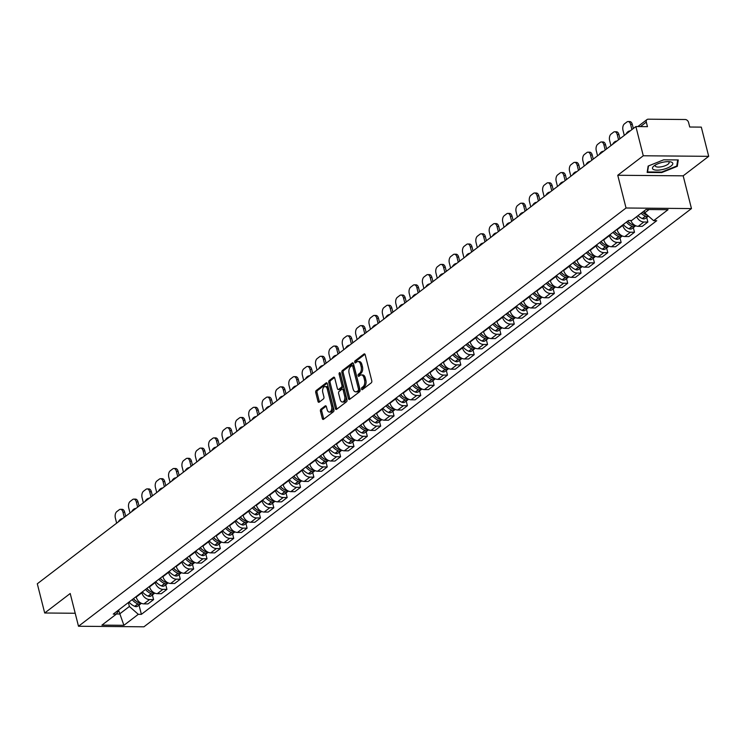 <?xml version="1.0" encoding="UTF-8"?>
<svg xmlns="http://www.w3.org/2000/svg" width="746" height="746" viewBox="0 0 746 746"><rect width="100%" height="100%" fill="white"/><g stroke="black" fill="none" stroke-linecap="round" stroke-linejoin="round"><path stroke-width="1.12" d="M361.521 389.086A1.1 0.643 -89.5 0 0 362.37 389.645L371.294 382.819A1.576 0.914 -89.5 0 0 371.769 380.74L365.204 354.798A1.576 0.914 -89.5 0 0 364.384 353.865A1.576 0.914 -89.5 0 0 364.001 353.996L355.068 360.822A1.1 0.643 -89.5 0 0 355.581 362.836L356.737 361.959A5.045 2.928 -89.5 0 1 357.949 361.521A5.045 2.928 -89.5 0 1 360.598 364.514L361.139 366.678A5.045 2.928 -89.5 0 1 359.619 373.345L358.462 374.222A1.1 0.643 -89.5 0 0 358.975 376.245L360.131 375.359A5.045 2.928 -89.5 0 1 361.344 374.921A5.045 2.928 -89.5 0 1 363.983 377.914L364.533 380.078A5.045 2.928 -89.5 0 1 363.013 386.745L361.857 387.631A1.1 0.643 -89.5 0 0 361.521 389.086M361.344 374.921L362.649 374.93A5.045 2.928 -89.5 0 1 365.298 377.924L365.838 380.087A5.045 2.928 -89.5 0 1 364.318 386.754L363.162 387.64A1.1 0.643 -89.5 0 0 362.882 389.253M364.98 354.266L356.383 360.831A1.1 0.643 -89.5 0 0 356.094 362.444M357.949 361.521L359.255 361.53A5.045 2.928 -89.5 0 1 361.903 364.524L362.453 366.687A5.045 2.928 -89.5 0 1 360.924 373.354L359.768 374.24A1.1 0.643 -89.5 0 0 359.488 375.853M320.939 409.162A1.576 0.914 -89.5 0 0 320.463 411.251L322.309 418.525A1.576 0.914 -89.5 0 0 323.13 419.457A1.576 0.914 -89.5 0 0 323.512 419.327L333.434 411.745A1.576 0.914 -89.5 0 0 333.91 409.666L327.345 383.724A1.576 0.914 -89.5 0 0 326.515 382.791A1.576 0.914 -89.5 0 0 326.133 382.922L316.22 390.503A1.576 0.914 -89.5 0 0 315.745 392.582L317.964 401.376A1.576 0.914 -89.5 0 0 318.794 402.308A1.576 0.914 -89.5 0 0 319.176 402.178L323.419 398.933A1.576 0.914 -89.5 0 0 323.895 396.844L322.785 392.489A4.224 2.452 -89.5 0 1 325.07 386.549A4.224 2.452 -89.5 0 1 327.289 389.058L331.606 406.132A4.224 2.452 -89.5 0 1 329.322 412.072A4.224 2.452 -89.5 0 1 327.112 409.563L326.394 406.719A1.576 0.914 -89.5 0 0 325.564 405.787A1.576 0.914 -89.5 0 0 325.181 405.917L320.939 409.162L322.244 409.172A1.576 0.914 -89.5 0 0 321.768 411.26L323.615 418.534A1.576 0.914 -89.5 0 0 323.839 419.075M617.753 175.263L683.177 175.832L708.7 156.334L643.276 155.774L617.753 175.263L626.043 208.003L78.498 626.248L70.208 593.508L44.695 612.998L37.3 583.782L635.881 126.559L647.463 126.661L646.306 122.102L640.432 126.596M643.276 155.774L635.881 126.559M348.447 398.56A1.576 0.914 -89.5 0 0 349.277 399.492A1.576 0.914 -89.5 0 0 349.65 399.352L359.572 391.781A1.576 0.914 -89.5 0 0 360.048 389.692L353.483 363.759A1.576 0.914 -89.5 0 0 352.653 362.817A1.576 0.914 -89.5 0 0 352.28 362.957L342.358 370.529A1.576 0.914 -89.5 0 0 341.882 372.618L348.447 398.56L349.753 398.569A1.576 0.914 -89.5 0 0 349.977 399.101M346.498 401.768L336.586 409.34A1.576 0.914 -89.5 0 1 336.204 409.479A1.576 0.914 -89.5 0 1 335.374 408.538L328.809 382.605A1.576 0.914 -89.5 0 1 329.284 380.516L333.537 377.271A1.576 0.914 -89.5 0 1 333.91 377.14A1.576 0.914 -89.5 0 1 334.74 378.073L337.397 388.591A1.576 0.914 -89.5 0 0 338.227 389.533A1.576 0.914 -89.5 0 0 338.609 389.393L341.426 387.239A1.576 0.914 -89.5 0 0 341.901 385.16L339.122 374.203A1.1 0.643 -89.5 0 1 340.307 373.308L346.974 399.679A1.576 0.914 -89.5 0 1 346.498 401.768M708.7 156.334L701.305 127.118L689.724 127.016L688.577 122.465A3.217 2.387 52.6 0 0 685.22 119.509L648.181 119.192A3.217 2.387 52.6 0 0 646.978 119.574A3.217 2.387 52.6 0 0 646.306 122.102M683.177 175.832L691.467 208.572L143.922 626.808L78.498 626.248M44.695 612.998L75.206 613.259M630.799 220.48A7.395 5.483 52.6 0 0 638.222 226.327L643.873 222.01A7.395 5.483 -127.4 0 1 636.655 216.676M643.873 222.01L647.864 222.038L646.689 217.394M638.222 226.327L642.213 226.355L647.864 222.038M633.326 227.595L634.501 232.248L630.51 232.211A7.395 5.483 -127.4 0 1 622.779 225.404L622.677 224.984M617.026 229.302L617.128 229.721A7.395 5.483 52.6 0 0 624.859 236.529L628.85 236.566L634.501 232.248M619.963 237.797L621.148 242.45L617.156 242.413A7.395 5.483 -127.4 0 1 609.426 235.615L609.314 235.186M603.663 239.503L603.775 239.932A7.395 5.483 52.6 0 0 611.506 246.73L615.487 246.767L621.148 242.45M606.61 248.008L607.785 252.652L603.794 252.624A7.395 5.483 -127.4 0 1 596.063 245.816L595.961 245.387M590.31 249.705L590.412 250.134A7.395 5.483 52.6 0 0 598.143 256.941L602.134 256.969L607.785 252.652M593.247 258.209L594.422 262.862L590.431 262.825A7.395 5.483 -127.4 0 1 582.71 256.018L582.598 255.589M576.947 259.906L577.059 260.335A7.395 5.483 52.6 0 0 584.78 267.143L588.771 267.18L594.422 262.862M579.894 268.411L581.069 273.064L577.078 273.027A7.395 5.483 -127.4 0 1 569.347 266.219L569.245 265.8M563.584 270.117L563.696 270.537A7.395 5.483 52.6 0 0 571.427 277.344L575.418 277.381L581.069 273.064M566.531 278.622L567.706 283.266L563.715 283.228A7.395 5.483 -127.4 0 1 555.984 276.43L555.882 276.001M550.231 280.319L550.334 280.748A7.395 5.483 52.6 0 0 558.064 287.546L562.055 287.583L567.706 283.266M553.168 288.823L554.353 293.467L550.362 293.439A7.395 5.483 -127.4 0 1 542.631 286.632L542.519 286.203M536.868 290.52L536.98 290.949A7.395 5.483 52.6 0 0 544.711 297.757L548.702 297.785L554.353 293.467M539.815 299.025L540.99 303.678L536.999 303.641A7.395 5.483 -127.4 0 1 529.268 296.833L529.166 296.414M523.515 300.722L523.617 301.151A7.395 5.483 52.6 0 0 531.348 307.958L535.339 307.995L540.99 303.678M526.452 309.226L527.627 313.88L523.636 313.842A7.395 5.483 -127.4 0 1 515.915 307.044L515.803 306.615M510.152 310.933L510.264 311.352A7.395 5.483 52.6 0 0 517.985 318.16L521.976 318.197L527.627 313.88M513.099 319.437L514.274 324.081L510.283 324.053A7.395 5.483 -127.4 0 1 502.552 317.246L502.45 316.817M496.789 321.134L496.901 321.563A7.395 5.483 52.6 0 0 504.632 328.371L508.623 328.399L514.274 324.081M499.736 329.639L500.911 334.292L496.92 334.255A7.395 5.483 -127.4 0 1 489.199 327.447L489.087 327.018M483.436 331.336L483.539 331.765A7.395 5.483 52.6 0 0 491.269 338.572L495.26 338.6L500.911 334.292M486.383 339.84L487.558 344.493L483.567 344.456A7.395 5.483 -127.4 0 1 475.836 337.649L475.724 337.229M470.073 341.547L470.185 341.966A7.395 5.483 52.6 0 0 477.916 348.774L481.907 348.811L487.558 344.493M473.02 350.051L474.195 354.695L470.204 354.658A7.395 5.483 -127.4 0 1 462.473 347.86L462.371 347.431M456.72 351.748L456.822 352.177A7.395 5.483 52.6 0 0 464.553 358.975L468.544 359.012L474.195 354.695M459.657 360.253L460.841 364.897L456.85 364.869A7.395 5.483 -127.4 0 1 449.12 358.061L449.008 357.632M443.357 361.95L443.469 362.379A7.395 5.483 52.6 0 0 451.19 369.186L455.181 369.214L460.841 364.897M446.304 370.454L447.479 375.107L443.488 375.07A7.395 5.483 -127.4 0 1 435.757 368.263L435.655 367.834M430.004 372.151L430.106 372.58A7.395 5.483 52.6 0 0 437.837 379.388L441.828 379.425L447.479 375.107M432.941 380.656L434.116 385.309L430.125 385.272A7.395 5.483 -127.4 0 1 422.404 378.464L422.292 378.045M416.641 382.362L416.744 382.782A7.395 5.483 52.6 0 0 424.474 389.589L428.465 389.626L434.116 385.309M419.588 390.867L420.763 395.511L416.772 395.483A7.395 5.483 -127.4 0 1 409.041 388.675L408.929 388.246M403.278 392.564L403.39 392.993A7.395 5.483 52.6 0 0 411.121 399.791L415.112 399.828L420.763 395.511M406.225 401.068L407.4 405.712L403.409 405.684A7.395 5.483 -127.4 0 1 395.678 398.877L395.576 398.448M389.925 402.765L390.027 403.194A7.395 5.483 52.6 0 0 397.758 410.002L401.749 410.03L407.4 405.712M392.862 411.27L394.047 415.923L390.055 415.886A7.395 5.483 -127.4 0 1 382.325 409.078L382.213 408.659M376.562 412.976L376.674 413.396A7.395 5.483 52.6 0 0 384.395 420.203L388.386 420.24L394.047 415.923M379.509 421.471L380.684 426.125L376.693 426.087A7.395 5.483 -127.4 0 1 368.962 419.289L368.86 418.86M363.209 423.178L363.311 423.607A7.395 5.483 52.6 0 0 371.042 430.405L375.033 430.442L380.684 426.125M366.146 431.682L367.321 436.326L363.33 436.298A7.395 5.483 -127.4 0 1 355.609 429.491L355.497 429.062M349.846 433.379L349.958 433.808A7.395 5.483 52.6 0 0 357.679 440.616L361.67 440.644L367.321 436.326M352.793 441.884L353.968 446.537L349.977 446.5A7.395 5.483 -127.4 0 1 342.246 439.692L342.134 439.263M336.483 443.581L336.595 444.01A7.395 5.483 52.6 0 0 344.326 450.817L348.317 450.854L353.968 446.537M339.43 452.085L340.605 456.738L336.614 456.701A7.395 5.483 -127.4 0 1 328.883 449.894L328.781 449.474M323.13 453.792L323.232 454.211A7.395 5.483 52.6 0 0 330.963 461.019L334.954 461.056L340.605 456.738M326.067 462.296L327.252 466.94L323.26 466.903A7.395 5.483 -127.4 0 1 315.53 460.105L315.418 459.676M309.767 463.993L309.879 464.422A7.395 5.483 52.6 0 0 317.61 471.22L321.601 471.258L327.252 466.94M312.714 472.498L313.889 477.142L309.898 477.114A7.395 5.483 -127.4 0 1 302.167 470.306L302.065 469.877M296.414 474.195L296.516 474.624A7.395 5.483 52.6 0 0 304.247 481.431L308.238 481.459L313.889 477.142M299.351 482.699L300.526 487.352L296.535 487.315A7.395 5.483 -127.4 0 1 288.814 480.508L288.702 480.088M283.051 484.396L283.163 484.825A7.395 5.483 52.6 0 0 290.884 491.633L294.875 491.67L300.526 487.352M285.998 492.901L287.173 497.554L283.182 497.517A7.395 5.483 -127.4 0 1 275.451 490.719L275.349 490.29M269.688 494.607L269.8 495.027A7.395 5.483 52.6 0 0 277.531 501.834L281.522 501.872L287.173 497.554M272.635 503.112L273.81 507.756L269.819 507.728A7.395 5.483 -127.4 0 1 262.098 500.92L261.986 500.491M256.335 504.809L256.438 505.238A7.395 5.483 52.6 0 0 264.168 512.045L268.159 512.073L273.81 507.756M259.272 513.313L260.457 517.966L256.465 517.929A7.395 5.483 -127.4 0 1 248.735 511.122L248.623 510.693M242.972 515.01L243.084 515.439A7.395 5.483 52.6 0 0 250.815 522.247L254.806 522.275L260.457 517.966M245.919 523.515L247.094 528.168L243.103 528.131A7.395 5.483 -127.4 0 1 235.372 521.323L235.27 520.904M229.619 525.221L229.721 525.641A7.395 5.483 52.6 0 0 237.452 532.448L241.443 532.485L247.094 528.168M232.556 533.726L233.731 538.37L229.74 538.332A7.395 5.483 -127.4 0 1 222.019 531.534L221.907 531.105M216.256 535.423L216.368 535.852A7.395 5.483 52.6 0 0 224.089 542.65L228.08 542.687L233.731 538.37M219.203 543.927L220.378 548.571L216.387 548.543A7.395 5.483 -127.4 0 1 208.656 541.736L208.554 541.307M202.893 545.624L203.005 546.053A7.395 5.483 52.6 0 0 210.736 552.861L214.727 552.889L220.378 548.571M205.84 554.129L207.015 558.782L203.024 558.745A7.395 5.483 -127.4 0 1 195.303 551.937L195.191 551.508M189.54 555.826L189.643 556.255A7.395 5.483 52.6 0 0 197.373 563.062L201.364 563.099L207.015 558.782M192.487 564.33L193.662 568.984L189.671 568.946A7.395 5.483 -127.4 0 1 181.94 562.139L181.828 561.719M176.177 566.037L176.289 566.456A7.395 5.483 52.6 0 0 184.02 573.264L188.011 573.301L193.662 568.984M179.124 574.541L180.299 579.185L176.308 579.157A7.395 5.483 -127.4 0 1 168.577 572.35L168.475 571.921M162.824 576.238L162.926 576.667A7.395 5.483 52.6 0 0 170.657 583.465L174.648 583.503L180.299 579.185M165.761 584.743L166.945 589.387L162.954 589.359A7.395 5.483 -127.4 0 1 155.224 582.551L155.112 582.122M149.461 586.44L149.573 586.869A7.395 5.483 52.6 0 0 157.294 593.676L161.285 593.704L166.945 589.387M152.408 594.944L153.583 599.597L149.592 599.56A7.395 5.483 -127.4 0 1 141.861 592.753L141.759 592.333M136.108 596.651L136.21 597.07A7.395 5.483 52.6 0 0 143.941 603.878L147.932 603.915L153.583 599.597M644.246 210.876L644.74 212.843L649.076 209.523M116.413 613.977L119.546 614.005L129.394 606.479L138.299 614.322L123.911 625.316L101.932 625.12L116.32 614.135L113.243 614.107L628.589 220.462L631.666 220.49L646.045 209.505L668.034 209.691L653.645 220.676L644.74 212.843M138.299 614.322L141.376 614.35L656.722 220.704L653.645 220.676M626.043 208.003L691.467 208.572M661.739 172.568L677.293 166.321L678.273 159.942L663.688 159.821L648.134 166.069L647.164 172.447L661.739 172.568L661.618 172.074M118.661 610.489L123.911 625.316M129.394 606.479L128.396 602.535M139.045 605.146L141.376 614.35M116.32 614.135L119.323 609.463M676.939 164.903L677.293 166.321M353.259 363.218L343.664 370.548A1.576 0.914 -89.5 0 0 343.188 372.627L349.753 398.569M358.136 390.466A1.1 0.643 -89.5 0 0 358.472 389.011L352.709 366.239A1.1 0.643 -89.5 0 0 351.86 365.68L350.648 366.612A5.045 2.928 -89.5 0 0 349.119 373.28L353.063 388.843A5.045 2.928 -89.5 0 0 355.702 391.837A5.045 2.928 -89.5 0 0 356.914 391.398L359.441 390.475A1.1 0.643 -89.5 0 0 359.777 389.02L358.472 389.011M353.175 365.689A1.1 0.643 -89.5 0 1 354.014 366.249L359.777 389.02M355.702 391.837L357.017 391.846A5.045 2.928 -89.5 0 0 358.229 391.408L356.914 391.398M359.441 390.475L358.229 391.408M334.516 377.541L330.599 380.525A1.576 0.914 -89.5 0 0 330.124 382.614L336.688 408.556A1.576 0.914 -89.5 0 0 336.912 409.088M339.16 389.393A1.576 0.914 -89.5 0 0 339.533 389.543A1.576 0.914 -89.5 0 0 339.915 389.403L342.731 387.258A1.576 0.914 -89.5 0 0 343.207 385.169L340.437 374.222L339.122 374.203M340.39 373.643A1.1 0.643 -89.5 0 0 340.437 374.222M340.167 399.511A4.224 2.452 -89.5 0 0 342.377 402.01A4.224 2.452 -89.5 0 0 344.661 396.079L343.141 390.055A1.576 0.914 -89.5 0 0 342.311 389.123A1.576 0.914 -89.5 0 0 341.929 389.263L339.113 391.408A1.576 0.914 -89.5 0 0 338.637 393.496L340.167 399.511M342.377 402.01L343.682 402.029A4.224 2.452 -89.5 0 0 345.967 396.089L344.661 396.079M342.311 389.123L343.617 389.132A1.576 0.914 -89.5 0 1 344.447 390.074L345.967 396.089M326.161 406.188L322.244 409.172M329.322 412.072L330.627 412.081A4.224 2.452 -89.5 0 0 332.912 406.141L331.606 406.132M325.07 386.549L326.384 386.559A4.224 2.452 -89.5 0 1 328.594 389.067L332.912 406.141M327.121 383.183L317.526 390.512A1.576 0.914 -89.5 0 0 317.05 392.592L319.279 401.385A1.576 0.914 -89.5 0 0 319.502 401.926M644.199 213.673A10.127 7.516 -127.4 0 1 642.343 212.33M645.672 216.247A4.056 3.012 52.6 0 0 648.414 216.07L645.346 218.419A4.056 3.012 52.6 0 1 642.548 218.634L645.476 216.163A12.216 9.064 52.6 0 1 641.075 213.3M647.631 215.38A4.056 3.012 -127.4 0 1 647.043 215.193L646.847 215.118A12.216 9.064 -127.4 0 1 642.446 212.256M633.335 128.499L632.31 124.423A4.821 2.797 -89.5 0 0 629.783 121.57L628.076 121.551A4.821 2.797 -89.5 0 0 626.92 121.971L624.439 123.864A4.821 2.797 90.5 0 0 622.985 130.233L624.29 135.408M637.951 215.687A12.216 9.064 52.6 0 0 642.353 218.55L642.548 218.634M628.076 121.551A4.821 2.797 -89.5 0 1 630.603 124.414L631.918 129.59M630.072 130.998L630.044 130.876A9.968 5.791 90.5 0 0 626.108 133.879L626.136 134M663.203 162.18A10.444 3.497 165.8 0 0 654.13 165.826A10.444 3.497 165.8 0 0 662.075 169.622A10.444 3.497 165.8 0 0 671.838 165.379A10.444 3.497 165.8 0 0 670.095 161.789A10.444 3.497 165.8 0 0 663.203 162.18M655.575 164.894A7.152 2.397 165.8 0 0 655.268 165.92A7.152 2.397 165.8 0 0 661.814 166.712A7.152 2.397 165.8 0 0 669.134 162.404A7.152 2.397 165.8 0 0 668.379 161.649M677.694 159.942L676.771 166.022L661.693 172.074L647.565 171.953L648.488 165.929M647.36 171.132L647.565 171.953M630.846 223.884A10.127 7.516 -127.4 0 1 627.647 221.18M626.416 222.121A12.216 9.064 52.6 0 0 632.114 226.364L632.31 226.448A4.056 3.012 52.6 0 0 635.116 226.234A4.056 3.012 52.6 0 0 635.601 225.712M623.292 224.509A12.216 9.064 52.6 0 0 628.99 228.752L629.186 228.835A4.056 3.012 52.6 0 0 631.983 228.621L635.116 226.234M635.433 225.628A4.056 3.012 -127.4 0 1 633.68 225.404L633.485 225.32A12.216 9.064 -127.4 0 1 627.787 221.077M619.982 138.709L618.947 134.634A4.821 2.797 -89.5 0 0 616.42 131.772L614.723 131.753A4.821 2.797 -89.5 0 0 613.566 132.173L611.077 134.075A4.821 2.797 90.5 0 0 609.622 140.434L610.937 145.61M614.723 131.753A4.821 2.797 -89.5 0 1 617.25 134.616L618.555 139.791M616.718 141.199L616.681 141.078A9.968 5.791 90.5 0 0 612.746 144.09L612.774 144.211M617.483 234.085A10.127 7.516 -127.4 0 1 614.294 231.381M613.053 232.332A12.216 9.064 52.6 0 0 618.76 236.575L618.956 236.65A4.056 3.012 52.6 0 0 621.754 236.435A4.056 3.012 52.6 0 0 622.248 235.913M609.93 234.72A12.216 9.064 52.6 0 0 615.637 238.962L615.823 239.037A4.056 3.012 52.6 0 0 618.63 238.823L621.754 236.435M622.071 235.839A4.056 3.012 -127.4 0 1 620.327 235.605L620.131 235.522A12.216 9.064 -127.4 0 1 614.424 231.279M606.619 148.911L605.584 144.836A4.821 2.797 -89.5 0 0 603.057 141.973L601.36 141.964A4.821 2.797 -89.5 0 0 600.204 142.374L597.723 144.276A4.821 2.797 90.5 0 0 596.268 150.645L597.574 155.821M601.36 141.964A4.821 2.797 -89.5 0 1 603.887 144.817L605.202 149.993M603.355 151.401L603.327 151.279A9.968 5.791 90.5 0 0 599.383 154.291L599.42 154.413M604.129 244.287A10.127 7.516 -127.4 0 1 600.931 241.592M599.7 242.534A12.216 9.064 52.6 0 0 605.398 246.777L605.593 246.851A4.056 3.012 52.6 0 0 608.391 246.637A4.056 3.012 52.6 0 0 608.885 246.124M596.567 244.921A12.216 9.064 52.6 0 0 602.274 249.164L602.47 249.239A4.056 3.012 52.6 0 0 605.267 249.024L608.391 246.637M608.717 246.04A4.056 3.012 -127.4 0 1 606.964 245.807L606.768 245.732A12.216 9.064 -127.4 0 1 601.071 241.49M593.257 159.112L592.231 155.037A4.821 2.797 -89.5 0 0 589.704 152.184L587.997 152.165A4.821 2.797 -89.5 0 0 586.841 152.585L584.36 154.478A4.821 2.797 90.5 0 0 582.906 160.847L584.221 166.022M587.997 152.165A4.821 2.797 -89.5 0 1 590.524 155.028L591.839 160.204M589.993 161.602L589.965 161.481A9.968 5.791 90.5 0 0 586.03 164.493L586.058 164.614M590.767 254.489A10.127 7.516 -127.4 0 1 587.578 251.794M586.337 252.735A12.216 9.064 52.6 0 0 592.044 256.978L592.231 257.062A4.056 3.012 52.6 0 0 595.038 256.848A4.056 3.012 52.6 0 0 595.532 256.326M583.213 255.123A12.216 9.064 52.6 0 0 588.911 259.366L589.107 259.449A4.056 3.012 52.6 0 0 591.914 259.235L595.038 256.848M595.355 256.242A4.056 3.012 -127.4 0 1 593.602 256.009L593.415 255.934A12.216 9.064 -127.4 0 1 587.708 251.691M579.903 169.314L578.868 165.239A4.821 2.797 -89.5 0 0 576.341 162.386L574.644 162.367A4.821 2.797 -89.5 0 0 573.487 162.787L571.007 164.679A4.821 2.797 90.5 0 0 569.552 171.048L570.858 176.224M574.644 162.367A4.821 2.797 -89.5 0 1 577.171 165.23L578.476 170.405M576.639 171.813L576.611 171.692A9.968 5.791 90.5 0 0 572.667 174.695L572.695 174.816M577.404 264.699A10.127 7.516 -127.4 0 1 574.215 261.995M572.984 262.937A12.216 9.064 52.6 0 0 578.682 267.18L578.877 267.264A4.056 3.012 52.6 0 0 581.675 267.049A4.056 3.012 52.6 0 0 582.169 266.527M569.851 265.324A12.216 9.064 52.6 0 0 575.558 269.567L575.753 269.651A4.056 3.012 52.6 0 0 578.551 269.437L581.675 267.049M582.001 266.453A4.056 3.012 -127.4 0 1 580.248 266.219L580.052 266.135A12.216 9.064 -127.4 0 1 574.345 261.893M566.54 179.525L565.515 175.45A4.821 2.797 -89.5 0 0 562.988 172.587L561.281 172.578A4.821 2.797 -89.5 0 0 560.125 172.988L557.644 174.89A4.821 2.797 90.5 0 0 556.19 181.25L557.495 186.425M561.281 172.578A4.821 2.797 -89.5 0 1 563.808 175.431L565.123 180.607M563.277 182.015L563.249 181.893A9.968 5.791 90.5 0 0 559.313 184.905L559.341 185.027M564.051 274.901A10.127 7.516 -127.4 0 1 560.852 272.197M559.621 273.148A12.216 9.064 52.6 0 0 565.319 277.391L565.515 277.465A4.056 3.012 52.6 0 0 568.321 277.251A4.056 3.012 52.6 0 0 568.816 276.729M556.497 275.535A12.216 9.064 52.6 0 0 562.195 279.778L562.391 279.853A4.056 3.012 52.6 0 0 565.188 279.638L568.321 277.251M568.638 276.654A4.056 3.012 -127.4 0 1 566.885 276.421L566.69 276.346A12.216 9.064 -127.4 0 1 560.992 272.094M553.187 189.726L552.152 185.651A4.821 2.797 -89.5 0 0 549.625 182.789L547.928 182.779A4.821 2.797 -89.5 0 0 546.771 183.199L544.282 185.092A4.821 2.797 90.5 0 0 542.827 191.461L544.142 196.636M547.928 182.779A4.821 2.797 -89.5 0 1 550.455 185.633L551.76 190.808M549.923 192.216L549.886 192.095A9.968 5.791 90.5 0 0 545.951 195.107L545.979 195.228M550.688 285.103A10.127 7.516 -127.4 0 1 547.499 282.408M546.258 283.349A12.216 9.064 52.6 0 0 551.965 287.592L552.161 287.667A4.056 3.012 52.6 0 0 554.959 287.462A4.056 3.012 52.6 0 0 555.453 286.94M543.135 285.737A12.216 9.064 52.6 0 0 548.842 289.98L549.028 290.054A4.056 3.012 52.6 0 0 551.835 289.849L554.959 287.462M555.276 286.856A4.056 3.012 -127.4 0 1 553.532 286.623L553.336 286.548A12.216 9.064 -127.4 0 1 547.629 282.305M539.824 199.928L538.798 195.853A4.821 2.797 -89.5 0 0 536.262 193L534.565 192.981A4.821 2.797 -89.5 0 0 533.409 193.4L530.928 195.293A4.821 2.797 90.5 0 0 529.473 201.662L530.779 206.838M534.565 192.981A4.821 2.797 -89.5 0 1 537.092 195.844L538.407 201.019M536.56 202.427L536.533 202.306A9.968 5.791 90.5 0 0 532.588 205.309L532.625 205.43M537.334 295.304A10.127 7.516 -127.4 0 1 534.136 292.609M532.905 293.551A12.216 9.064 52.6 0 0 538.603 297.794L538.798 297.878A4.056 3.012 52.6 0 0 541.596 297.663A4.056 3.012 52.6 0 0 542.09 297.141M529.781 295.938A12.216 9.064 52.6 0 0 535.479 300.181L535.675 300.265A4.056 3.012 52.6 0 0 538.472 300.051L541.596 297.663M541.922 297.057A4.056 3.012 -127.4 0 1 540.169 296.833L539.973 296.749A12.216 9.064 -127.4 0 1 534.276 292.507M526.471 210.13L525.436 206.064A4.821 2.797 -89.5 0 0 522.909 203.201L521.202 203.182A4.821 2.797 -89.5 0 0 520.055 203.602L517.565 205.504A4.821 2.797 90.5 0 0 516.111 211.864L517.426 217.039M521.202 203.182A4.821 2.797 -89.5 0 1 523.739 206.045L525.044 211.221M523.207 212.629L523.17 212.507A9.968 5.791 90.5 0 0 519.235 215.51L519.263 215.631M523.972 305.515A10.127 7.516 -127.4 0 1 520.783 302.811M519.542 303.753A12.216 9.064 52.6 0 0 525.249 308.005L525.445 308.079A4.056 3.012 52.6 0 0 528.243 307.865A4.056 3.012 52.6 0 0 528.737 307.343M516.418 306.149A12.216 9.064 52.6 0 0 522.116 310.392L522.312 310.467A4.056 3.012 52.6 0 0 525.119 310.252L528.243 307.865M528.56 307.268A4.056 3.012 -127.4 0 1 526.807 307.035L526.62 306.951A12.216 9.064 -127.4 0 1 520.913 302.708M513.108 220.34L512.073 216.265A4.821 2.797 -89.5 0 0 509.546 213.403L507.849 213.393A4.821 2.797 -89.5 0 0 506.693 213.804L504.212 215.706A4.821 2.797 90.5 0 0 502.757 222.075L504.063 227.25M507.849 213.393A4.821 2.797 -89.5 0 1 510.376 216.247L511.681 221.422M509.844 222.83L509.816 222.709A9.968 5.791 90.5 0 0 505.872 225.721L505.909 225.842M510.618 315.717A10.127 7.516 -127.4 0 1 507.42 313.022M506.189 313.963A12.216 9.064 52.6 0 0 511.887 318.206L512.082 318.281A4.056 3.012 52.6 0 0 514.88 318.066A4.056 3.012 52.6 0 0 515.374 317.554M503.056 316.351A12.216 9.064 52.6 0 0 508.763 320.594L508.958 320.668A4.056 3.012 52.6 0 0 511.756 320.454L514.88 318.066M515.206 317.47A4.056 3.012 -127.4 0 1 513.453 317.236L513.257 317.162A12.216 9.064 -127.4 0 1 507.55 312.919M499.745 230.542L498.72 226.467A4.821 2.797 -89.5 0 0 496.193 223.604L494.486 223.595A4.821 2.797 -89.5 0 0 493.33 224.014L490.849 225.907A4.821 2.797 90.5 0 0 489.395 232.276L490.7 237.452M494.486 223.595A4.821 2.797 -89.5 0 1 497.013 226.458L498.328 231.633M496.482 233.032L496.454 232.911A9.968 5.791 90.5 0 0 492.519 235.922L492.547 236.044M497.256 325.918A10.127 7.516 -127.4 0 1 494.057 323.223M492.826 324.165A12.216 9.064 52.6 0 0 498.524 328.408L498.72 328.492A4.056 3.012 52.6 0 0 501.526 328.277A4.056 3.012 52.6 0 0 502.021 327.755M489.702 326.552A12.216 9.064 52.6 0 0 495.4 330.795L495.596 330.879A4.056 3.012 52.6 0 0 498.393 330.665L501.526 328.277M501.844 327.671A4.056 3.012 -127.4 0 1 500.09 327.438L499.895 327.363A12.216 9.064 -127.4 0 1 494.197 323.121M486.392 240.744L485.357 236.669A4.821 2.797 -89.5 0 0 482.83 233.815L481.133 233.796A4.821 2.797 -89.5 0 0 479.976 234.216L477.487 236.109A4.821 2.797 90.5 0 0 476.032 242.478L477.347 247.653M481.133 233.796A4.821 2.797 -89.5 0 1 483.66 236.659L484.965 241.835M483.128 243.243L483.091 243.121A9.968 5.791 90.5 0 0 479.156 246.124L479.184 246.245M483.893 336.129A10.127 7.516 -127.4 0 1 480.704 333.425M479.464 334.367A12.216 9.064 52.6 0 0 485.17 338.609L485.366 338.693A4.056 3.012 52.6 0 0 488.164 338.479A4.056 3.012 52.6 0 0 488.658 337.957M476.34 336.754A12.216 9.064 52.6 0 0 482.047 340.997L482.242 341.081A4.056 3.012 52.6 0 0 485.04 340.866L488.164 338.479M488.49 337.873A4.056 3.012 -127.4 0 1 486.737 337.649L486.541 337.565A12.216 9.064 -127.4 0 1 480.834 333.322M473.029 250.954L472.004 246.879A4.821 2.797 -89.5 0 0 469.476 244.017L467.77 243.998A4.821 2.797 -89.5 0 0 466.614 244.418L464.133 246.32A4.821 2.797 90.5 0 0 462.679 252.68L463.984 257.855M467.77 243.998A4.821 2.797 -89.5 0 1 470.297 246.861L471.612 252.036M469.766 253.444L469.738 253.323A9.968 5.791 90.5 0 0 465.793 256.335L465.83 256.456M470.54 346.33A10.127 7.516 -127.4 0 1 467.341 343.626M466.11 344.577A12.216 9.064 52.6 0 0 471.808 348.82L472.004 348.895A4.056 3.012 52.6 0 0 474.801 348.68A4.056 3.012 52.6 0 0 475.295 348.158M462.986 346.965A12.216 9.064 52.6 0 0 468.684 351.207L468.88 351.282A4.056 3.012 52.6 0 0 471.677 351.068L474.801 348.68M475.127 348.084A4.056 3.012 -127.4 0 1 473.374 347.85L473.178 347.767A12.216 9.064 -127.4 0 1 467.481 343.524M459.676 261.156L458.641 257.081A4.821 2.797 -89.5 0 0 456.114 254.218L454.417 254.209A4.821 2.797 -89.5 0 0 453.26 254.619L450.77 256.521A4.821 2.797 90.5 0 0 449.316 262.89L450.631 268.066M454.417 254.209A4.821 2.797 -89.5 0 1 456.944 257.062L458.249 262.238M456.412 263.646L456.375 263.525A9.968 5.791 90.5 0 0 452.44 266.536L452.468 266.658M457.177 356.532A10.127 7.516 -127.4 0 1 453.988 353.837M452.747 354.779A12.216 9.064 52.6 0 0 458.454 359.022L458.65 359.096A4.056 3.012 52.6 0 0 461.448 358.882A4.056 3.012 52.6 0 0 461.942 358.369M449.624 357.166A12.216 9.064 52.6 0 0 455.33 361.409L455.517 361.484A4.056 3.012 52.6 0 0 458.324 361.269L461.448 358.882M461.765 358.285A4.056 3.012 -127.4 0 1 460.012 358.052L459.825 357.977A12.216 9.064 -127.4 0 1 454.118 353.735M446.313 271.358L445.278 267.282A4.821 2.797 -89.5 0 0 442.751 264.429L441.054 264.41A4.821 2.797 -89.5 0 0 439.898 264.83L437.417 266.723A4.821 2.797 90.5 0 0 435.962 273.092L437.268 278.267M441.054 264.41A4.821 2.797 -89.5 0 1 443.581 267.273L444.886 272.449M443.049 273.847L443.021 273.726A9.968 5.791 90.5 0 0 439.077 276.738L439.114 276.859M443.823 366.734A10.127 7.516 -127.4 0 1 440.625 364.039M439.394 364.98A12.216 9.064 52.6 0 0 445.092 369.223L445.287 369.307A4.056 3.012 52.6 0 0 448.085 369.093A4.056 3.012 52.6 0 0 448.579 368.571M436.261 367.368A12.216 9.064 52.6 0 0 441.968 371.611L442.164 371.695A4.056 3.012 52.6 0 0 444.961 371.48L448.085 369.093M448.411 368.487A4.056 3.012 -127.4 0 1 446.658 368.254L446.462 368.179A12.216 9.064 -127.4 0 1 440.765 363.936M432.95 281.559L431.925 277.493A4.821 2.797 -89.5 0 0 429.398 274.631L427.691 274.612A4.821 2.797 -89.5 0 0 426.535 275.032L424.054 276.925A4.821 2.797 90.5 0 0 422.6 283.293L423.915 288.469M427.691 274.612A4.821 2.797 -89.5 0 1 430.218 277.475L431.533 282.65M429.687 284.058L429.659 283.937A9.968 5.791 90.5 0 0 425.724 286.94L425.752 287.061M430.461 376.944A10.127 7.516 -127.4 0 1 427.262 374.24M426.031 375.182A12.216 9.064 52.6 0 0 431.738 379.434L431.925 379.509A4.056 3.012 52.6 0 0 434.731 379.294A4.056 3.012 52.6 0 0 435.226 378.772M422.907 377.569A12.216 9.064 52.6 0 0 428.605 381.821L428.801 381.896A4.056 3.012 52.6 0 0 431.608 381.682L434.731 379.294M435.049 378.698A4.056 3.012 -127.4 0 1 433.295 378.464L433.1 378.381A12.216 9.064 -127.4 0 1 427.402 374.138M419.597 291.77L418.562 287.695A4.821 2.797 -89.5 0 0 416.035 284.832L414.338 284.823A4.821 2.797 -89.5 0 0 413.181 285.233L410.692 287.135A4.821 2.797 90.5 0 0 409.246 293.504L410.552 298.68M414.338 284.823A4.821 2.797 -89.5 0 1 416.865 287.676L418.17 292.852M416.333 294.26L416.305 294.138A9.968 5.791 90.5 0 0 412.361 297.15L412.389 297.272M417.098 387.146A10.127 7.516 -127.4 0 1 413.909 384.451M412.669 385.393A12.216 9.064 52.6 0 0 418.375 389.636L418.571 389.71A4.056 3.012 52.6 0 0 421.369 389.496A4.056 3.012 52.6 0 0 421.863 388.983M409.545 387.78A12.216 9.064 52.6 0 0 415.252 392.023L415.447 392.098A4.056 3.012 52.6 0 0 418.245 391.883L421.369 389.496M421.695 388.899A4.056 3.012 -127.4 0 1 419.942 388.666L419.746 388.591A12.216 9.064 -127.4 0 1 414.039 384.339M406.234 301.971L405.209 297.896A4.821 2.797 -89.5 0 0 402.681 295.034L400.975 295.024A4.821 2.797 -89.5 0 0 399.819 295.444L397.338 297.337A4.821 2.797 90.5 0 0 395.884 303.706L397.189 308.881M400.975 295.024A4.821 2.797 -89.5 0 1 403.502 297.878L404.817 303.053M402.971 304.461L402.943 304.34A9.968 5.791 90.5 0 0 399.007 307.352L399.035 307.473M403.745 397.348A10.127 7.516 -127.4 0 1 400.546 394.653M399.315 395.594A12.216 9.064 52.6 0 0 405.013 399.837L405.209 399.921A4.056 3.012 52.6 0 0 408.015 399.707A4.056 3.012 52.6 0 0 408.5 399.185M396.191 397.982A12.216 9.064 52.6 0 0 401.889 402.225L402.085 402.308A4.056 3.012 52.6 0 0 404.882 402.094L408.015 399.707M408.332 399.101A4.056 3.012 -127.4 0 1 406.579 398.868L406.384 398.793A12.216 9.064 -127.4 0 1 400.686 394.55M392.881 312.173L391.846 308.098A4.821 2.797 -89.5 0 0 389.319 305.245L387.622 305.226A4.821 2.797 -89.5 0 0 386.465 305.646L383.976 307.538A4.821 2.797 90.5 0 0 382.521 313.907L383.836 319.083M387.622 305.226A4.821 2.797 -89.5 0 1 390.149 308.089L391.454 313.264M389.617 314.672L389.58 314.551A9.968 5.791 90.5 0 0 385.645 317.554L385.673 317.675M390.382 407.558A10.127 7.516 -127.4 0 1 387.193 404.854M385.952 405.796A12.216 9.064 52.6 0 0 391.659 410.039L391.855 410.123A4.056 3.012 52.6 0 0 394.653 409.908A4.056 3.012 52.6 0 0 395.147 409.386M382.829 408.183A12.216 9.064 52.6 0 0 388.535 412.426L388.722 412.51A4.056 3.012 52.6 0 0 391.529 412.296L394.653 409.908M394.97 409.302A4.056 3.012 -127.4 0 1 393.226 409.078L393.03 408.995A12.216 9.064 -127.4 0 1 387.323 404.752M379.518 322.384L378.483 318.309A4.821 2.797 -89.5 0 0 375.956 315.446L374.259 315.427A4.821 2.797 -89.5 0 0 373.103 315.847L370.622 317.749A4.821 2.797 90.5 0 0 369.167 324.109L370.473 329.284M374.259 315.427A4.821 2.797 -89.5 0 1 376.786 318.29L378.091 323.466M376.254 324.874L376.226 324.752A9.968 5.791 90.5 0 0 372.282 327.764L372.319 327.886M377.028 417.76A10.127 7.516 -127.4 0 1 373.83 415.056M372.599 416.007A12.216 9.064 52.6 0 0 378.297 420.25L378.492 420.324A4.056 3.012 52.6 0 0 381.29 420.11A4.056 3.012 52.6 0 0 381.784 419.588M369.466 418.394A12.216 9.064 52.6 0 0 375.173 422.637L375.369 422.712A4.056 3.012 52.6 0 0 378.166 422.497L381.29 420.11M381.616 419.513A4.056 3.012 -127.4 0 1 379.863 419.28L379.667 419.196A12.216 9.064 -127.4 0 1 373.97 414.953M366.155 332.585L365.13 328.51A4.821 2.797 -89.5 0 0 362.603 325.648L360.896 325.638A4.821 2.797 -89.5 0 0 359.74 326.049L357.259 327.951A4.821 2.797 90.5 0 0 355.805 334.32L357.12 339.495M360.896 325.638A4.821 2.797 -89.5 0 1 363.423 328.492L364.738 333.667M362.892 335.075L362.864 334.954A9.968 5.791 90.5 0 0 358.929 337.966L358.957 338.087M363.666 427.962A10.127 7.516 -127.4 0 1 360.477 425.267M359.236 426.208A12.216 9.064 52.6 0 0 364.943 430.451L365.13 430.526A4.056 3.012 52.6 0 0 367.937 430.311A4.056 3.012 52.6 0 0 368.431 429.799M356.112 428.596A12.216 9.064 52.6 0 0 361.81 432.839L362.006 432.913A4.056 3.012 52.6 0 0 364.813 432.699L367.937 430.311M368.254 429.715A4.056 3.012 -127.4 0 1 366.5 429.482L366.314 429.407A12.216 9.064 -127.4 0 1 360.607 425.164M352.802 342.787L351.767 338.712A4.821 2.797 -89.5 0 0 349.24 335.859L347.543 335.84A4.821 2.797 -89.5 0 0 346.386 336.26L343.906 338.152A4.821 2.797 90.5 0 0 342.451 344.521L343.757 349.697M347.543 335.84A4.821 2.797 -89.5 0 1 350.07 338.703L351.375 343.878M349.538 345.277L349.51 345.156A9.968 5.791 90.5 0 0 345.566 348.168L345.594 348.289M350.303 438.163A10.127 7.516 -127.4 0 1 347.114 435.468M345.874 436.41A12.216 9.064 52.6 0 0 351.58 440.653L351.776 440.737A4.056 3.012 52.6 0 0 354.574 440.522A4.056 3.012 52.6 0 0 355.068 440M342.75 438.797A12.216 9.064 52.6 0 0 348.457 443.04L348.652 443.124A4.056 3.012 52.6 0 0 351.45 442.91L354.574 440.522M354.9 439.916A4.056 3.012 -127.4 0 1 353.147 439.683L352.951 439.608A12.216 9.064 -127.4 0 1 347.244 435.366M339.439 352.989L338.414 348.914A4.821 2.797 -89.5 0 0 335.887 346.06L334.18 346.041A4.821 2.797 -89.5 0 0 333.024 346.461L330.543 348.354A4.821 2.797 90.5 0 0 329.089 354.723L330.394 359.898M334.18 346.041A4.821 2.797 -89.5 0 1 336.707 348.904L338.022 354.08M336.176 355.488L336.148 355.366A9.968 5.791 90.5 0 0 332.212 358.369L332.24 358.49M336.95 448.374A10.127 7.516 -127.4 0 1 333.751 445.67M332.52 446.612A12.216 9.064 52.6 0 0 338.218 450.854L338.414 450.938A4.056 3.012 52.6 0 0 341.22 450.724A4.056 3.012 52.6 0 0 341.715 450.202M329.396 448.999A12.216 9.064 52.6 0 0 335.094 453.251L335.29 453.326A4.056 3.012 52.6 0 0 338.087 453.111L341.22 450.724M341.537 450.127A4.056 3.012 -127.4 0 1 339.784 449.894L339.589 449.81A12.216 9.064 -127.4 0 1 333.891 445.567M326.086 363.199L325.051 359.124A4.821 2.797 -89.5 0 0 322.524 356.262L320.827 356.252A4.821 2.797 -89.5 0 0 319.67 356.663L317.181 358.565A4.821 2.797 90.5 0 0 315.726 364.925L317.041 370.1M320.827 356.252A4.821 2.797 -89.5 0 1 323.354 359.106L324.659 364.281M322.822 365.689L322.785 365.568A9.968 5.791 90.5 0 0 318.85 368.58L318.878 368.701M323.587 458.576A10.127 7.516 -127.4 0 1 320.398 455.871M319.157 456.822A12.216 9.064 52.6 0 0 324.864 461.065L325.06 461.14A4.056 3.012 52.6 0 0 327.858 460.925A4.056 3.012 52.6 0 0 328.352 460.403M316.034 459.21A12.216 9.064 52.6 0 0 321.74 463.452L321.927 463.527A4.056 3.012 52.6 0 0 324.734 463.313L327.858 460.925M328.175 460.329A4.056 3.012 -127.4 0 1 326.431 460.095L326.235 460.021A12.216 9.064 -127.4 0 1 320.528 455.769M312.723 373.401L311.697 369.326A4.821 2.797 -89.5 0 0 309.161 366.463L307.464 366.454A4.821 2.797 -89.5 0 0 306.308 366.873L303.827 368.766A4.821 2.797 90.5 0 0 302.372 375.135L303.678 380.311M307.464 366.454A4.821 2.797 -89.5 0 1 309.991 369.307L311.306 374.483M309.459 375.891L309.431 375.77A9.968 5.791 90.5 0 0 305.487 378.781L305.524 378.903M310.233 468.777A10.127 7.516 -127.4 0 1 307.035 466.082M305.804 467.024A12.216 9.064 52.6 0 0 311.502 471.267L311.697 471.341A4.056 3.012 52.6 0 0 314.495 471.136A4.056 3.012 52.6 0 0 314.989 470.614M302.68 469.411A12.216 9.064 52.6 0 0 308.378 473.654L308.574 473.729A4.056 3.012 52.6 0 0 311.371 473.524L314.495 471.136M314.821 470.53A4.056 3.012 -127.4 0 1 313.068 470.297L312.872 470.222A12.216 9.064 -127.4 0 1 307.175 465.98M299.36 383.603L298.335 379.527A4.821 2.797 -89.5 0 0 295.808 376.674L294.101 376.655A4.821 2.797 -89.5 0 0 292.945 377.075L290.464 378.968A4.821 2.797 90.5 0 0 289.01 385.337L290.325 390.512M294.101 376.655A4.821 2.797 -89.5 0 1 296.638 379.518L297.943 384.694M296.106 386.102L296.069 385.98A9.968 5.791 90.5 0 0 292.134 388.983L292.162 389.104M296.871 478.979A10.127 7.516 -127.4 0 1 293.682 476.284M292.441 477.226A12.216 9.064 52.6 0 0 298.148 481.468L298.335 481.552A4.056 3.012 52.6 0 0 301.142 481.338A4.056 3.012 52.6 0 0 301.636 480.816M289.317 479.613A12.216 9.064 52.6 0 0 295.015 483.856L295.211 483.94A4.056 3.012 52.6 0 0 298.018 483.725L301.142 481.338M301.459 480.732A4.056 3.012 -127.4 0 1 299.705 480.508L299.519 480.424A12.216 9.064 -127.4 0 1 293.812 476.181M286.007 393.804L284.972 389.738A4.821 2.797 -89.5 0 0 282.445 386.876L280.748 386.857A4.821 2.797 -89.5 0 0 279.591 387.277L277.111 389.179A4.821 2.797 90.5 0 0 275.656 395.539L276.962 400.714M280.748 386.857A4.821 2.797 -89.5 0 1 283.275 389.72L284.58 394.895M282.743 396.303L282.715 396.182A9.968 5.791 90.5 0 0 278.771 399.185L278.799 399.306M283.517 489.19A10.127 7.516 -127.4 0 1 280.319 486.485M279.088 487.427A12.216 9.064 52.6 0 0 284.785 491.679L284.981 491.754A4.056 3.012 52.6 0 0 287.779 491.539A4.056 3.012 52.6 0 0 288.273 491.017M275.955 489.824A12.216 9.064 52.6 0 0 281.662 494.066L281.857 494.141A4.056 3.012 52.6 0 0 284.655 493.927L287.779 491.539M288.105 490.943A4.056 3.012 -127.4 0 1 286.352 490.709L286.156 490.626A12.216 9.064 -127.4 0 1 280.449 486.383M272.644 404.015L271.619 399.94A4.821 2.797 -89.5 0 0 269.092 397.077L267.385 397.068A4.821 2.797 -89.5 0 0 266.229 397.478L263.748 399.38A4.821 2.797 90.5 0 0 262.294 405.749L263.599 410.925M267.385 397.068A4.821 2.797 -89.5 0 1 269.912 399.921L271.227 405.097M269.381 406.505L269.353 406.384A9.968 5.791 90.5 0 0 265.417 409.395L265.445 409.517M270.155 499.391A10.127 7.516 -127.4 0 1 266.956 496.696M265.725 497.638A12.216 9.064 52.6 0 0 271.423 501.881L271.619 501.955A4.056 3.012 52.6 0 0 274.425 501.741A4.056 3.012 52.6 0 0 274.92 501.228M262.601 500.025A12.216 9.064 52.6 0 0 268.299 504.268L268.495 504.343A4.056 3.012 52.6 0 0 271.292 504.128L274.425 501.741M274.742 501.144A4.056 3.012 -127.4 0 1 272.989 500.911L272.794 500.836A12.216 9.064 -127.4 0 1 267.096 496.594M259.291 414.216L258.256 410.141A4.821 2.797 -89.5 0 0 255.729 407.279L254.032 407.269A4.821 2.797 -89.5 0 0 252.875 407.689L250.386 409.582A4.821 2.797 90.5 0 0 248.931 415.951L250.246 421.126M254.032 407.269A4.821 2.797 -89.5 0 1 256.559 410.132L257.864 415.308M256.027 416.706L255.99 416.585A9.968 5.791 90.5 0 0 252.055 419.597L252.083 419.718M256.792 509.593A10.127 7.516 -127.4 0 1 253.603 506.898M252.362 507.84A12.216 9.064 52.6 0 0 258.069 512.082L258.265 512.166A4.056 3.012 52.6 0 0 261.063 511.952A4.056 3.012 52.6 0 0 261.557 511.43M249.239 510.227A12.216 9.064 52.6 0 0 254.945 514.47L255.141 514.553A4.056 3.012 52.6 0 0 257.939 514.339L261.063 511.952M261.38 511.346A4.056 3.012 -127.4 0 1 259.636 511.113L259.44 511.038A12.216 9.064 -127.4 0 1 253.733 506.795M245.928 424.418L244.902 420.343A4.821 2.797 -89.5 0 0 242.375 417.49L240.669 417.471A4.821 2.797 -89.5 0 0 239.513 417.891L237.032 419.784A4.821 2.797 90.5 0 0 235.577 426.152L236.883 431.328M240.669 417.471A4.821 2.797 -89.5 0 1 243.196 420.334L244.511 425.509M242.664 426.917L242.636 426.796A9.968 5.791 90.5 0 0 238.692 429.799L238.729 429.92M243.438 519.803A10.127 7.516 -127.4 0 1 240.24 517.099M239.009 518.041A12.216 9.064 52.6 0 0 244.707 522.284L244.902 522.368A4.056 3.012 52.6 0 0 247.7 522.153A4.056 3.012 52.6 0 0 248.194 521.631M235.885 520.428A12.216 9.064 52.6 0 0 241.583 524.671L241.779 524.755A4.056 3.012 52.6 0 0 244.576 524.541L247.7 522.153M248.026 521.547A4.056 3.012 -127.4 0 1 246.273 521.323L246.077 521.24A12.216 9.064 -127.4 0 1 240.38 516.997M232.575 434.629L231.54 430.554A4.821 2.797 -89.5 0 0 229.013 427.691L227.316 427.672A4.821 2.797 -89.5 0 0 226.159 428.092L223.669 429.994A4.821 2.797 90.5 0 0 222.215 436.354L223.53 441.529M227.316 427.672A4.821 2.797 -89.5 0 1 229.843 430.535L231.148 435.711M229.311 437.119L229.274 436.997A9.968 5.791 90.5 0 0 225.339 440.009L225.367 440.131M230.076 530.005A10.127 7.516 -127.4 0 1 226.887 527.301M225.646 528.252A12.216 9.064 52.6 0 0 231.353 532.495L231.549 532.569A4.056 3.012 52.6 0 0 234.347 532.355A4.056 3.012 52.6 0 0 234.841 531.833M222.522 530.639A12.216 9.064 52.6 0 0 228.22 534.882L228.416 534.957A4.056 3.012 52.6 0 0 231.223 534.742L234.347 532.355M234.664 531.758A4.056 3.012 -127.4 0 1 232.911 531.525L232.724 531.441A12.216 9.064 -127.4 0 1 227.017 527.198M219.212 444.83L218.177 440.755A4.821 2.797 -89.5 0 0 215.65 437.893L213.953 437.883A4.821 2.797 -89.5 0 0 212.796 438.294L210.316 440.196A4.821 2.797 90.5 0 0 208.861 446.565L210.167 451.74M213.953 437.883A4.821 2.797 -89.5 0 1 216.48 440.737L217.785 445.912M215.948 447.32L215.92 447.199A9.968 5.791 90.5 0 0 211.976 450.211L212.013 450.332M216.722 540.207A10.127 7.516 -127.4 0 1 213.524 537.512M212.293 538.453A12.216 9.064 52.6 0 0 217.991 542.696L218.186 542.771A4.056 3.012 52.6 0 0 220.984 542.556A4.056 3.012 52.6 0 0 221.478 542.044M209.16 540.841A12.216 9.064 52.6 0 0 214.867 545.084L215.062 545.158A4.056 3.012 52.6 0 0 217.86 544.953L220.984 542.556M221.31 541.96A4.056 3.012 -127.4 0 1 219.557 541.727L219.361 541.652A12.216 9.064 -127.4 0 1 213.664 537.409M205.849 455.032L204.824 450.957A4.821 2.797 -89.5 0 0 202.297 448.104L200.59 448.085A4.821 2.797 -89.5 0 0 199.434 448.505L196.953 450.397A4.821 2.797 90.5 0 0 195.499 456.766L196.813 461.942M200.59 448.085A4.821 2.797 -89.5 0 1 203.117 450.948L204.432 456.123M202.586 457.522L202.558 457.401A9.968 5.791 90.5 0 0 198.623 460.413L198.65 460.534M203.36 550.408A10.127 7.516 -127.4 0 1 200.161 547.713M198.93 548.655A12.216 9.064 52.6 0 0 204.628 552.898L204.824 552.982A4.056 3.012 52.6 0 0 207.63 552.767A4.056 3.012 52.6 0 0 208.125 552.245M195.806 551.042A12.216 9.064 52.6 0 0 201.504 555.285L201.7 555.369A4.056 3.012 52.6 0 0 204.507 555.155L207.63 552.767M207.947 552.161A4.056 3.012 -127.4 0 1 206.194 551.928L205.999 551.853A12.216 9.064 -127.4 0 1 200.301 547.611M192.496 465.234L191.461 461.168A4.821 2.797 -89.5 0 0 188.934 458.305L187.237 458.286A4.821 2.797 -89.5 0 0 186.08 458.706L183.591 460.599A4.821 2.797 90.5 0 0 182.136 466.968L183.451 472.143M187.237 458.286A4.821 2.797 -89.5 0 1 189.764 461.149L191.069 466.325M189.232 467.733L189.195 467.611A9.968 5.791 90.5 0 0 185.26 470.614L185.288 470.735M189.997 560.619A10.127 7.516 -127.4 0 1 186.808 557.915M185.567 558.857A12.216 9.064 52.6 0 0 191.274 563.109L191.47 563.183A4.056 3.012 52.6 0 0 194.268 562.969A4.056 3.012 52.6 0 0 194.762 562.447M182.444 561.244A12.216 9.064 52.6 0 0 188.151 565.496L188.346 565.571A4.056 3.012 52.6 0 0 191.144 565.356L194.268 562.969M194.594 562.372A4.056 3.012 -127.4 0 1 192.841 562.139L192.645 562.055A12.216 9.064 -127.4 0 1 186.938 557.812M179.133 475.444L178.107 471.369A4.821 2.797 -89.5 0 0 175.58 468.507L173.874 468.497A4.821 2.797 -89.5 0 0 172.718 468.908L170.237 470.81A4.821 2.797 90.5 0 0 168.782 477.179L170.088 482.354M173.874 468.497A4.821 2.797 -89.5 0 1 176.401 471.351L177.716 476.526M175.869 477.934L175.842 477.813A9.968 5.791 90.5 0 0 171.897 480.825L171.934 480.946M176.643 570.821A10.127 7.516 -127.4 0 1 173.445 568.126M172.214 569.067A12.216 9.064 52.6 0 0 177.912 573.31L178.107 573.385A4.056 3.012 52.6 0 0 180.914 573.17A4.056 3.012 52.6 0 0 181.399 572.658M169.09 571.455A12.216 9.064 52.6 0 0 174.788 575.698L174.984 575.772A4.056 3.012 52.6 0 0 177.781 575.558L180.914 573.17M181.231 572.574A4.056 3.012 -127.4 0 1 179.478 572.341L179.282 572.266A12.216 9.064 -127.4 0 1 173.585 568.014M165.78 485.646L164.745 481.571A4.821 2.797 -89.5 0 0 162.218 478.708L160.521 478.699A4.821 2.797 -89.5 0 0 159.364 479.118L156.874 481.011A4.821 2.797 90.5 0 0 155.42 487.38L156.735 492.556M160.521 478.699A4.821 2.797 -89.5 0 1 163.048 481.552L164.353 486.737M162.516 488.136L162.479 488.015A9.968 5.791 90.5 0 0 158.544 491.027L158.572 491.148M163.281 581.022A10.127 7.516 -127.4 0 1 160.092 578.327M158.851 579.269A12.216 9.064 52.6 0 0 164.558 583.512L164.754 583.596A4.056 3.012 52.6 0 0 167.552 583.381A4.056 3.012 52.6 0 0 168.046 582.859M155.727 581.656A12.216 9.064 52.6 0 0 161.434 585.899L161.621 585.983A4.056 3.012 52.6 0 0 164.428 585.769L167.552 583.381M167.869 582.775A4.056 3.012 -127.4 0 1 166.125 582.542L165.929 582.467A12.216 9.064 -127.4 0 1 160.222 578.225M152.417 495.848L151.382 491.773A4.821 2.797 -89.5 0 0 148.855 488.919L147.158 488.9A4.821 2.797 -89.5 0 0 146.002 489.32L143.521 491.213A4.821 2.797 90.5 0 0 142.066 497.582L143.372 502.757M147.158 488.9A4.821 2.797 -89.5 0 1 149.685 491.763L150.99 496.939M149.153 498.347L149.125 498.225A9.968 5.791 90.5 0 0 145.181 501.228L145.218 501.349M149.927 591.233A10.127 7.516 -127.4 0 1 146.729 588.529M145.498 589.471A12.216 9.064 52.6 0 0 151.196 593.713L151.391 593.797A4.056 3.012 52.6 0 0 154.189 593.583A4.056 3.012 52.6 0 0 154.683 593.061M142.365 591.858A12.216 9.064 52.6 0 0 148.072 596.101L148.268 596.185A4.056 3.012 52.6 0 0 151.065 595.97L154.189 593.583M154.515 592.977A4.056 3.012 -127.4 0 1 152.762 592.753L152.566 592.669A12.216 9.064 -127.4 0 1 146.869 588.426M139.054 506.058L138.029 501.983A4.821 2.797 -89.5 0 0 135.502 499.121L133.795 499.102A4.821 2.797 -89.5 0 0 132.639 499.522L130.158 501.424A4.821 2.797 90.5 0 0 128.704 507.784L130.018 512.959M133.795 499.102A4.821 2.797 -89.5 0 1 136.322 501.965L137.637 507.14M135.791 508.548L135.763 508.427A9.968 5.791 90.5 0 0 131.828 511.439L131.856 511.56M136.565 601.435A10.127 7.516 -127.4 0 1 133.366 598.73M132.135 599.681A12.216 9.064 52.6 0 0 137.842 603.924L138.029 603.999A4.056 3.012 52.6 0 0 140.835 603.784A4.056 3.012 52.6 0 0 141.33 603.262M129.011 602.069A12.216 9.064 52.6 0 0 134.709 606.312L134.905 606.386A4.056 3.012 52.6 0 0 137.712 606.172L140.835 603.784M141.153 603.188A4.056 3.012 -127.4 0 1 139.399 602.955L139.204 602.871A12.216 9.064 -127.4 0 1 133.506 598.628M125.701 516.26L124.666 512.185A4.821 2.797 -89.5 0 0 122.139 509.322L120.442 509.313A4.821 2.797 -89.5 0 0 119.285 509.723L116.805 511.625A4.821 2.797 90.5 0 0 115.35 517.994L116.656 523.17M120.442 509.313A4.821 2.797 -89.5 0 1 122.969 512.166L124.274 517.342M122.437 518.75L122.409 518.629A9.968 5.791 90.5 0 0 118.465 521.64L118.493 521.762M157.294 593.676L162.954 589.359M170.657 583.465L176.308 579.157M184.02 573.264L189.671 568.946M197.373 563.062L203.024 558.745M210.736 552.861L216.387 548.543M224.089 542.65L229.74 538.332M237.452 532.448L243.103 528.131M250.815 522.247L256.465 517.929M264.168 512.045L269.819 507.728M277.531 501.834L283.182 497.517M290.884 491.633L296.535 487.315M304.247 481.431L309.898 477.114M317.61 471.22L323.26 466.903M330.963 461.019L336.614 456.701M344.326 450.817L349.977 446.5M357.679 440.616L363.33 436.298M371.042 430.405L376.693 426.087M384.395 420.203L390.055 415.886M397.758 410.002L403.409 405.684M411.121 399.791L416.772 395.483M424.474 389.589L430.125 385.272M437.837 379.388L443.488 375.07M451.19 369.186L456.85 364.869M464.553 358.975L470.204 354.658M477.916 348.774L483.567 344.456M491.269 338.572L496.92 334.255M504.632 328.371L510.283 324.053M517.985 318.16L523.636 313.842M531.348 307.958L536.999 303.641M544.711 297.757L550.362 293.439M558.064 287.546L563.715 283.228M571.427 277.344L577.078 273.027M584.78 267.143L590.431 262.825M598.143 256.941L603.794 252.624M611.506 246.73L617.156 242.413M624.859 236.529L630.51 232.211M143.941 603.878L149.592 599.56M136.21 597.07L141.861 592.753M149.573 586.869L155.224 582.551M162.926 576.667L168.577 572.35M176.289 566.456L181.94 562.139M189.643 556.255L195.303 551.937M203.005 546.053L208.656 541.736M216.368 535.852L222.019 531.534M229.721 525.641L235.372 521.323M243.084 515.439L248.735 511.122M256.438 505.238L262.098 500.92M269.8 495.027L275.451 490.719M283.163 484.825L288.814 480.508M296.516 474.624L302.167 470.306M309.879 464.422L315.53 460.105M323.232 454.211L328.883 449.894M336.595 444.01L342.246 439.692M349.958 433.808L355.609 429.491M363.311 423.607L368.962 419.289M376.674 413.396L382.325 409.078M390.027 403.194L395.678 398.877M403.39 392.993L409.041 388.675M416.744 382.782L422.404 378.464M430.106 372.58L435.757 368.263M443.469 362.379L449.12 358.061M456.822 352.177L462.473 347.86M470.185 341.966L475.836 337.649M483.539 331.765L489.199 327.447M496.901 321.563L502.552 317.246M510.264 311.352L515.915 307.044M523.617 301.151L529.268 296.833M536.98 290.949L542.631 286.632M550.334 280.748L555.984 276.43M563.696 270.537L569.347 266.219M577.059 260.335L582.71 256.018M590.412 250.134L596.063 245.816M603.775 239.932L609.426 235.615M617.128 229.721L622.779 225.404M364.318 386.754L363.013 386.745M365.838 380.087L364.533 380.078M365.298 377.924L363.983 377.914M359.768 374.24L358.462 374.222M360.924 373.354L359.619 373.345M362.453 366.687L361.139 366.678M361.903 364.524L360.598 364.514M356.383 360.831L355.068 360.822M364.757 354.005L364.001 353.996M363.162 387.64L361.857 387.631M343.188 372.627L341.882 372.618M343.664 370.548L342.358 370.529M353.035 362.966L352.28 362.957M354.014 366.249L352.709 366.239M336.688 408.556L335.374 408.538M330.124 382.614L328.809 382.605M330.599 380.525L329.284 380.516M334.283 377.28L333.537 377.271M339.915 389.403L338.609 389.393M342.731 387.258L341.426 387.239M343.207 385.169L341.901 385.16M344.447 390.074L343.141 390.055M325.937 405.927L325.181 405.917M328.594 389.067L327.289 389.058M319.279 401.385L317.964 401.376M317.05 392.592L315.745 392.582M317.526 390.512L316.22 390.503M326.888 382.931L326.133 382.922M323.615 418.534L322.309 418.525M321.768 411.26L320.463 411.251M642.353 218.55L645.476 216.163M630.603 124.414L632.31 124.423M629.186 228.835L632.31 226.448M633.68 225.404L634.277 224.947M633.485 225.32L634.119 224.835M628.99 228.752L632.114 226.364M617.25 134.616L618.947 134.634M615.823 239.037L618.956 236.65M620.327 235.605L620.914 235.149M620.131 235.522L620.756 235.046M615.637 238.962L618.76 236.575M603.887 144.817L605.584 144.836M602.47 249.239L605.593 246.851M606.964 245.807L607.552 245.359M606.768 245.732L607.403 245.248M602.274 249.164L605.398 246.777M590.524 155.028L592.231 155.037M589.107 259.449L592.231 257.062M593.602 256.009L594.198 255.561M593.415 255.934L594.04 255.449M588.911 259.366L592.044 256.978M577.171 165.23L578.868 165.239M575.753 269.651L578.877 267.264M580.248 266.219L580.836 265.762M580.052 266.135L580.686 265.651M575.558 269.567L578.682 267.18M563.808 175.431L565.515 175.45M562.391 279.853L565.515 277.465M566.885 276.421L567.482 275.973M566.69 276.346L567.324 275.861M562.195 279.778L565.319 277.391M550.455 185.633L552.152 185.651M549.028 290.054L552.161 287.667M553.532 286.623L554.119 286.175M553.336 286.548L553.97 286.063M548.842 289.98L551.965 287.592M537.092 195.844L538.798 195.853M535.675 300.265L538.798 297.878M540.169 296.833L540.757 296.376M539.973 296.749L540.608 296.265M535.479 300.181L538.603 297.794M523.739 206.045L525.436 206.064M522.312 310.467L525.445 308.079M526.807 307.035L527.403 306.578M526.62 306.951L527.245 306.475M522.116 310.392L525.249 308.005M510.376 216.247L512.073 216.265M508.958 320.668L512.082 318.281M513.453 317.236L514.041 316.789M513.257 317.162L513.891 316.677M508.763 320.594L511.887 318.206M497.013 226.458L498.72 226.467M495.596 330.879L498.72 328.492M500.09 327.438L500.687 326.99M499.895 327.363L500.529 326.879M495.4 330.795L498.524 328.408M483.66 236.659L485.357 236.669M482.242 341.081L485.366 338.693M486.737 337.649L487.325 337.192M486.541 337.565L487.175 337.08M482.047 340.997L485.17 338.609M470.297 246.861L472.004 246.879M468.88 351.282L472.004 348.895M473.374 347.85L473.962 347.394M473.178 347.767L473.813 347.291M468.684 351.207L471.808 348.82M456.944 257.062L458.641 257.081M455.517 361.484L458.65 359.096M460.012 358.052L460.608 357.604M459.825 357.977L460.45 357.493M455.33 361.409L458.454 359.022M443.581 267.273L445.278 267.282M442.164 371.695L445.287 369.307M446.658 368.254L447.246 367.806M446.462 368.179L447.096 367.694M441.968 371.611L445.092 369.223M430.218 277.475L431.925 277.493M428.801 381.896L431.925 379.509M433.295 378.464L433.892 378.008M433.1 378.381L433.734 377.905M428.605 381.821L431.738 379.434M416.865 287.676L418.562 287.695M415.447 392.098L418.571 389.71M419.942 388.666L420.53 388.218M419.746 388.591L420.38 388.106M415.252 392.023L418.375 389.636M403.502 297.878L405.209 297.896M402.085 402.308L405.209 399.921M406.579 398.868L407.176 398.42M406.384 398.793L407.018 398.308M401.889 402.225L405.013 399.837M390.149 308.089L391.846 308.098M388.722 412.51L391.855 410.123M393.226 409.078L393.813 408.621M393.03 408.995L393.655 408.51M388.535 412.426L391.659 410.039M376.786 318.29L378.483 318.309M375.369 422.712L378.492 420.324M379.863 419.28L380.451 418.823M379.667 419.196L380.301 418.72M375.173 422.637L378.297 420.25M363.423 328.492L365.13 328.51M362.006 432.913L365.13 430.526M366.5 429.482L367.097 429.034M366.314 429.407L366.939 428.922M361.81 432.839L364.943 430.451M350.07 338.703L351.767 338.712M348.652 443.124L351.776 440.737M353.147 439.683L353.735 439.235M352.951 439.608L353.585 439.124M348.457 443.04L351.58 440.653M336.707 348.904L338.414 348.914M335.29 453.326L338.414 450.938M339.784 449.894L340.381 449.437M339.589 449.81L340.223 449.325M335.094 453.251L338.218 450.854M323.354 359.106L325.051 359.124M321.927 463.527L325.06 461.14M326.431 460.095L327.018 459.648M326.235 460.021L326.86 459.536M321.74 463.452L324.864 461.065M309.991 369.307L311.697 369.326M308.574 473.729L311.697 471.341M313.068 470.297L313.656 469.849M312.872 470.222L313.506 469.738M308.378 473.654L311.502 471.267M296.638 379.518L298.335 379.527M295.211 483.94L298.335 481.552M299.705 480.508L300.302 480.051M299.519 480.424L300.144 479.939M295.015 483.856L298.148 481.468M283.275 389.72L284.972 389.738M281.857 494.141L284.981 491.754M286.352 490.709L286.94 490.253M286.156 490.626L286.79 490.15M281.662 494.066L284.785 491.679M269.912 399.921L271.619 399.94M268.495 504.343L271.619 501.955M272.989 500.911L273.586 500.463M272.794 500.836L273.428 500.352M268.299 504.268L271.423 501.881M256.559 410.132L258.256 410.141M255.141 514.553L258.265 512.166M259.636 511.113L260.223 510.665M259.44 511.038L260.074 510.553M254.945 514.47L258.069 512.082M243.196 420.334L244.902 420.343M241.779 524.755L244.902 522.368M246.273 521.323L246.861 520.867M246.077 521.24L246.712 520.755M241.583 524.671L244.707 522.284M229.843 430.535L231.54 430.554M228.416 534.957L231.549 532.569M232.911 531.525L233.507 531.068M232.724 531.441L233.349 530.966M228.22 534.882L231.353 532.495M216.48 440.737L218.177 440.755M215.062 545.158L218.186 542.771M219.557 541.727L220.145 541.279M219.361 541.652L219.995 541.167M214.867 545.084L217.991 542.696M203.117 450.948L204.824 450.957M201.7 555.369L204.824 552.982M206.194 551.928L206.791 551.481M205.999 551.853L206.633 551.369M201.504 555.285L204.628 552.898M189.764 461.149L191.461 461.168M188.346 565.571L191.47 563.183M192.841 562.139L193.428 561.682M192.645 562.055L193.279 561.579M188.151 565.496L191.274 563.109M176.401 471.351L178.107 471.369M174.984 575.772L178.107 573.385M179.478 572.341L180.066 571.893M179.282 572.266L179.917 571.781M174.788 575.698L177.912 573.31M163.048 481.552L164.745 481.571M161.621 585.983L164.754 583.596M166.125 582.542L166.712 582.094M165.929 582.467L166.554 581.983M161.434 585.899L164.558 583.512M149.685 491.763L151.382 491.773M148.268 596.185L151.391 593.797M152.762 592.753L153.35 592.296M152.566 592.669L153.2 592.184M148.072 596.101L151.196 593.713M136.322 501.965L138.029 501.983M134.905 606.386L138.029 603.999M139.399 602.955L139.996 602.498M139.204 602.871L139.838 602.395M134.709 606.312L137.842 603.924M122.969 512.166L124.666 512.185M637.811 126.578L646.978 119.574M353.436 365.596L352.131 365.587M339.533 389.543L338.227 389.533"/></g></svg>
